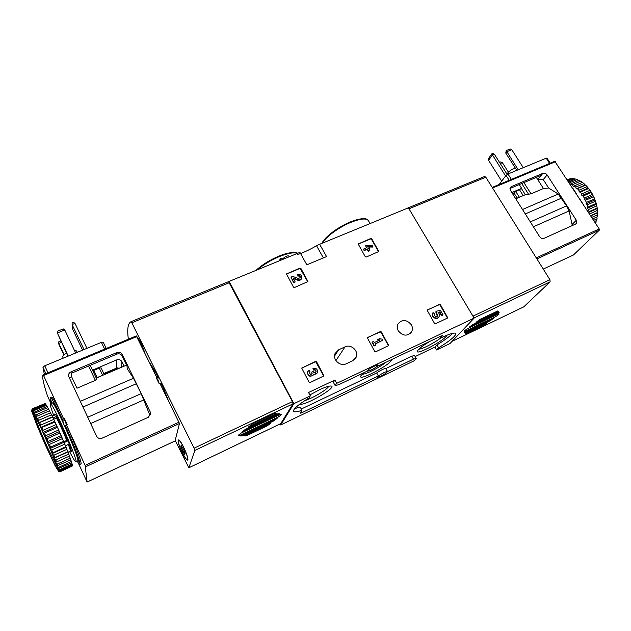 <?xml version="1.0" encoding="UTF-8"?>
<svg xmlns="http://www.w3.org/2000/svg" width="631" height="631" viewBox="0 0 631 631"><rect width="100%" height="100%" fill="white"/><g stroke="black" fill="none" stroke-linecap="round" stroke-linejoin="round"><path stroke-width="0.95" d="M299.938 268.072L300.908 268.42L307.96 281.552L294.488 287.515L293.502 287.168L286.458 273.964L299.938 268.072L307.778 281.836M315.587 361.445L316.596 361.8L323.948 375.871L310.097 382.567L309.072 382.212L301.721 368.062L315.587 361.445L323.742 376.147M474.118 318.111L336.702 383.332L334.903 380.028L333.342 382.252L335.132 385.533L338.705 384.729L367.305 371.123C369.332 371.146 372.598 369.592 377.101 366.469L441.116 336.015L442.512 335.621L440.903 337.656L442.244 337.285C450.242 333.61 454.777 332.34 455.842 333.491C455.874 335.952 450.132 340.724 438.616 347.807L436.597 349.976L449.99 343.532L474.118 318.111L408.391 207.828L319.641 244.284L326.566 256.58L306.832 264.815L299.922 252.376L227.862 281.923M280.172 423.929L280.716 424.971L293.904 403.651L229.171 281.434M293.904 403.651L310.349 395.842L308.551 392.49L334.903 380.028M398.311 330.841C397.049 328.483 396.938 326.203 397.972 324.003C402.176 319.128 406.64 319.389 411.357 324.784C412.666 327.213 412.761 329.556 411.625 331.811C407.381 336.52 402.941 336.197 398.311 330.841M345.023 346.869L338.626 349.811L335.061 353.541C332.245 359.607 340.298 366.934 346.301 363.748L352.705 360.751L356.081 357.343C359.189 351.301 351.128 343.682 345.023 346.869L335.913 360.593M439.468 304.355L440.414 304.694L447.805 317.898L435.477 323.782L434.522 323.443L427.124 310.168L439.468 304.355L439.137 304.757L440.083 305.096L447.529 318.127M380.383 331.583L381.361 331.93L388.735 345.551L375.69 351.806L374.704 351.459L367.329 337.766L380.383 331.583L380.099 331.969L381.077 332.316L388.491 345.812M370.799 238.486L371.746 238.833L378.829 251.517L366.201 257.054L365.254 256.707L358.171 243.96L370.799 238.486L370.539 238.952L371.478 239.291L378.6 251.777M280.937 260.161L282.207 259.641L281.481 258.308L280.211 258.828L280.811 260.224M297.296 254.348C300.829 254.214 313.915 247.526 316.51 245.688L319.641 244.284M342.278 234.984L365.735 225.346M280.716 424.971L414.37 360.672L416.271 358.542L413.455 359.126L387.537 371.572C385.715 371.564 382.662 373.031 378.363 375.981L301.855 412.721L300.072 413.242L301.941 410.308C297.035 411.988 294.227 412.311 293.518 411.286C293.147 409.046 298.289 404.613 308.945 397.98L310.349 395.842M452.766 333.286C449.737 336.465 444.461 340.338 436.928 344.897L434.917 347.089L436.597 349.976M434.917 347.089L415.143 356.57M377.701 376.715C378.947 375.027 387.048 370.807 387.229 371.746C386.906 372.708 384.815 374.183 380.958 376.179L377.512 377.188L377.701 376.715M336.702 383.332L335.132 385.533M367.794 370.413C369.072 368.575 377.764 364.071 377.993 365.136C377.669 366.193 375.453 367.778 371.344 369.884L367.613 370.925L367.794 370.413M301.263 409.038L376.675 372.96C380.958 370.003 384.019 368.536 385.849 368.567L411.767 356.168L414.583 355.6L416.271 358.542M436.928 344.897L438.616 347.807M430.184 341.213C423.235 345.338 419.023 348.517 417.541 350.757C413.968 356.752 445.841 339.864 446.772 335.29M300.017 403.927C303.401 406.963 339.052 386.211 330.778 385.998C328.672 385.975 324.878 387.245 319.396 389.8L309.868 394.951M363.874 372.755L360.893 375.816C356.909 382.607 393.31 363.29 391.252 359.733M301.941 410.308L300.246 407.113L294.732 408.549M376.675 372.96L378.363 375.981M385.849 368.567L387.537 371.572M411.767 356.168L413.455 359.126M362.21 374.222C365.183 374.79 379.862 367.368 385.77 362.336M304.781 400.606C312.416 398.437 327.86 389.209 328.767 386.243M418.897 349.124C421.855 349.416 435.153 342.546 441.037 337.703M282.01 259.278L284.423 257.44C286.513 256.052 287.949 255.587 288.738 256.036L289.156 256.801M279.454 260.784L280.211 258.828M436.447 312.913L435.918 312.968L435.974 311.233L437.748 315.808C435.414 317.101 434.254 316.376 434.246 313.623L433.071 312.59L432.779 313.008M438.316 312.534L439.484 312.329L441.479 315.737L442.654 315.185L442.994 314.798L440.43 310.428L435.974 311.233M435.918 312.968L436.25 312.574M436.116 313.307L437.401 316.226L437.748 315.808M438.584 317.235C436.478 320.532 430.516 316.517 432.598 313.221L432.748 312.992M439.484 312.329L439.815 311.935L438.009 312.258C439.444 313.607 439.791 315.066 439.05 316.644C437.149 320.248 430.768 316.265 432.929 312.818L433.071 312.59M441.479 315.737L442.994 314.798M439.815 311.935L441.818 315.342M427.384 309.924L439.137 304.757M301.705 368.141L315.366 361.808M313.67 369.695L312.96 368.378L313.67 369.695C315.405 369.411 316.21 370.129 316.092 371.848L315.934 372.148C315.05 373.016 314.183 372.945 313.355 371.919L313.11 371.478L311.793 372.085L312.132 373.71L310.681 374.593L309.111 372.314L309.916 371.43L309.206 370.121L307.683 371.769C306.232 375.382 312.511 377.866 313.741 374.167C315.508 374.53 316.754 373.954 317.488 372.424C317.724 369.214 316.218 367.865 312.96 368.378M313.449 370.05C315.185 369.774 315.989 370.492 315.871 372.195L315.831 372.282M311.895 374.112L311.793 372.085M309.143 372.219L309.916 371.43M313.378 374.846C309.939 377.299 307.967 376.391 307.471 372.124L307.833 371.438M317.117 373.11L313.575 374.538M381.881 339.068L379.452 338.713L377.677 339.533L380.114 339.888L374.262 342.609L373.599 341.426L372.353 342.002L374.396 345.638L375.642 345.054L374.98 343.879L382.599 340.33L381.881 339.068M379.428 340.204L377.401 339.912L377.677 339.533M375.642 345.054L374.12 346.009L372.077 342.381L372.353 342.002M382.599 340.33L375.082 344.069M367.636 337.459L380.099 331.969M286.442 274.122L299.741 268.522M298.029 275.676L297.351 274.438L298.029 275.676C299.615 275.431 300.403 276.062 300.411 277.577L298.289 278.5L292.737 276.378L290.962 277.119L293.88 282.428L295.158 281.883L292.958 277.885L297.832 279.738C299.78 280.267 301.105 279.691 301.807 278.019C301.807 275.179 300.324 273.988 297.351 274.438M297.84 276.11C299.394 275.865 300.19 276.488 300.222 277.979M295.158 281.883L293.683 282.862L290.962 277.119M293.683 282.862L293.88 282.428M301.563 278.594C300.813 280.172 299.504 280.7 297.643 280.18L293.312 278.531M358.14 244.142L370.539 238.952M372.219 245.427L366.824 245.285L365.625 245.782L366.745 247.731L363.653 249.032L364.339 250.223L367.431 248.922L368.551 250.87L369.758 250.365L368.63 248.417L369.916 247.873L369.23 246.689L367.944 247.226L367.502 246.469L372.905 246.611L372.219 245.427M366.327 247.912L365.625 245.782M369.758 250.365L368.291 251.327L367.171 249.371L364.087 250.673L363.653 249.032M364.087 250.673L364.339 250.223M367.171 249.371L367.431 248.922M368.291 251.327L368.551 250.87M369.916 247.873L368.788 248.693M372.905 246.611L372.637 247.068L369.395 246.981M368.583 246.958L367.778 246.934M407.571 208.167L405.607 208.971M498.805 312.164L499.224 312.81L469.18 327.158L472.777 324.586L498.805 312.164M464.14 332.411L493.844 318.182L490.287 320.698L464.731 332.955L464.14 332.411M523.769 306.855L550.114 281.836L549.917 279.707L485.815 177.208L484.624 176.475L407.389 208.191M498.577 313.828L498.916 314.364L495.879 316.517L464.661 331.464L464.164 330.991L467.177 328.838L498.577 313.828M465.394 333.326L487.124 322.898L483.07 325.77L466.057 333.941L465.394 333.326M497.796 310.925L498.285 311.69L476.019 322.307L480.223 319.302L497.796 310.925M495.225 315.429L495.879 316.517M464.321 330.881L464.661 331.464M489.908 320.067L490.287 320.698M464.353 332.316L464.731 332.955M482.644 325.052L483.07 325.77M465.623 333.215L466.057 333.941M516.773 170.362L505.778 153.081L506.732 151.755L511.788 149.721L523.257 167.68M505.778 153.081L506.18 150.588L518.201 169.771M511.788 149.721L510.211 148.971L506.18 150.588M500.249 163.508L502.371 162.648L508.381 172.137M502.371 162.648L500.833 161.899L499.563 162.419M501.692 181.16L488.599 160.361L492.338 155.021L494.365 154.209L507.158 174.432M488.599 160.361L488.528 158.555L491.801 153.854L505.581 175.986M491.801 153.854L492.811 153.451L494.365 154.209M576.284 220.211L576.403 223.382L575.511 224.1L544.04 238.329C542.345 238.873 540.885 238.337 539.655 236.712L510.479 190.428L510.274 187.565L511.386 186.602L542.857 173.359C544.506 172.87 545.918 173.407 547.116 174.953L576.284 220.211L572.08 224.557L569.115 210.928L566.575 205.887L530.316 221.891M554.799 161.284L492.196 187.407L554.799 161.284L599.205 228.927L536.263 257.874M566.575 205.887L558.222 194.017L548.67 188.022L543.449 188.519L531.042 193.827L523.911 182.611M516.576 198.449L525.331 194.671L531.042 193.827M576.56 194.08L576.182 194.49L576.876 194.222L573.445 189.292M573.5 254.948L599.284 230.189L599.205 228.927M548.67 188.022L543.259 179.598L537.738 179.606L542.857 173.359M543.449 188.519L536.318 177.382M509.982 188.48L541.272 175.3M519.494 197.203L517.365 198.008M519.266 184.567L521.671 188.369L511.812 192.542M521.671 188.369L515.779 191.532L512.837 194.167M550.248 163.184L546.943 158.089L546.209 158.176L507.963 174.014L506.054 175.363L499.176 184.497M515.164 167.822C510.25 170.125 507.592 172.302 507.182 174.345L507.214 174.401M572.948 188.535L573.626 189.221M579.668 198.86L582.823 203.726M576.363 194.782L576.876 194.222M589.914 190.325L588.589 188.535L580.425 192.116L581.75 193.914L581.869 195.586L583.123 196.028L591.294 192.431L591.168 192.005L589.914 190.325L581.75 193.914M588.589 188.535L587.035 186.681L578.872 190.246L577.412 188.701L585.576 185.151L584.929 185.104L583.896 183.605L575.74 187.147L574.194 185.908L582.35 182.375L583.896 183.605M587.035 186.681L585.576 185.151M580.607 181.192L572.459 184.709L570.881 183.81L579.021 180.3L581.451 181.783L581.814 182.604M578.469 180.537L577.262 179.504L569.312 182.935M577.262 179.504L575.693 178.983L568.697 181.988M575.093 179.236L573.981 178.605L568.129 181.113M573.981 178.605L572.475 178.455L567.726 180.49M567.206 179.685L570.858 178.494L567.395 179.977M595.577 223.35L596.035 222.309L595.159 222.711M593.629 220.345L597.092 218.776L596.658 220.519L594.402 221.544M591.72 217.411L597.565 214.761L597.415 216.717L592.667 218.87M597.565 214.761L597.155 212.986L597.573 212.505L590.584 215.668M597.573 212.505L597.447 210.407L589.496 213.988M597.62 212.631L597.139 208.025L589.007 211.685L588.581 209.5L596.729 205.856L596.114 203.419L587.966 207.063L587.272 204.87L595.435 201.234L594.536 198.836L586.373 202.456L585.434 200.327L593.605 196.714L592.446 194.419L584.274 198.031L583.123 196.028M597.139 208.025L596.729 205.856M596.114 203.419L595.435 201.234M594.536 198.836L593.605 196.714M592.446 194.419L591.294 192.431M590.466 190.925L588.486 188.259M587.69 187.304L585.513 185.017M584.653 184.228L583.076 182.927M596.035 222.309L596.106 220.763M597.092 218.776L596.879 216.954M597.447 210.407L597.423 209.5M597.265 208.277L596.65 205.036M596.342 203.789L595.317 200.532M594.859 199.301L593.471 196.138M592.88 194.971L591.168 192.005M579.463 198.678L576.616 194.506M589.007 211.685L588.463 212.402M587.966 207.063L587.429 208.269L588.581 209.5M586.373 202.456L586.041 203.868L587.272 204.87M584.274 198.031L584.172 199.593L585.434 200.327M578.872 190.246L579.203 191.966L580.425 192.116M575.74 187.147L576.284 188.866L577.412 188.701M572.459 184.709L573.185 186.366L574.194 185.908M570.243 184.362L570.881 183.81M590.521 191.777L581.869 195.586M592.824 195.768L584.172 199.593M594.686 200.027L586.041 203.868M596.058 204.405L587.429 208.269M596.887 208.774L588.542 212.529M597.155 212.986L590.726 215.889M584.929 185.104L576.284 188.866M587.855 188.188L579.203 191.966M128.353 339.226C126.973 328.909 127.935 323.033 131.24 321.597L194.103 448.168L194.829 450.431L188.858 467.808L175.205 440.485M242.225 435.95L240.293 435.934L277.127 418.345L273.893 420.822L242.225 435.95L241.839 435.193M279.77 413.865L242.399 431.659L245.633 429.135L278.05 413.715L279.77 413.865M131.24 321.597L228.564 281.639L292.445 401.608L293.013 403.84L280.708 423.646M239.914 435.311L238.25 435.287L240.955 433.174L279.983 414.575L281.426 414.701L278.657 416.823L239.914 435.311L239.433 434.365M276.354 413.691L248.606 426.879L252.392 423.929L274.319 413.518L276.354 413.691M246.232 435.895L244.055 435.871L270.959 422.999L267.284 425.815L246.232 435.895L245.798 435.035M136.73 336.457C139.561 339.628 142.22 345.007 144.696 352.579M182.162 452.577C178.344 444.192 177.248 439.949 178.873 439.854C181.641 441.203 189.403 458.982 187.699 460.086C186.737 460.456 184.891 457.948 182.162 452.577M277.979 415.537L278.657 416.823M273.507 420.072L273.893 420.822M266.842 424.971L267.284 425.815M187.478 459.202L187.123 459.502C184.844 459.794 176.128 439.846 178.786 440.399C180.703 439.973 188.598 457.033 187.478 459.202M183.7 449.8L185.112 453.689L184.662 453.287L184.812 454.675L183.069 451.922L180.774 446.243L181.207 446.63L181.058 445.218L183.7 449.8M187.88 459.171L187.391 459.376M137.132 337.277C139.672 340.251 142.054 345.078 144.286 351.751M60.757 340.985L58.801 341.781L58.793 343.438L64.133 354.788M61.412 342.373L58.793 343.438L58.935 344.455L63.897 355.001M67.927 356.2L57.342 332.979L64.772 329.989L63.274 328.909L57.35 331.291L57.342 332.979L68.227 356.073M64.772 329.989L75.673 352.997M84.002 349.542L72.092 324.555L74.994 323.387L73.511 322.331L72.076 322.906L72.518 328.956L82.598 350.126M74.994 323.387L86.92 348.336M154.09 371.612L154.989 371.217L158.136 377.583L157.048 378.064L136.296 335.905L43.216 374.743L63.55 418.653L64.33 418.314L67.154 424.418L66.365 424.766L85.106 465.362L87.117 482.029L78.481 463.383M85.642 466.743L179.504 423.519L159.974 383.514L159.249 383.837L156.378 378.016L157.103 377.701M179.504 423.519L175.024 440.974M136.312 335.905L43.223 374.743C41.843 375.973 43.231 382.93 47.38 395.637L50.985 403.611M154.989 371.217L149.886 363.101M158.136 377.583L157.837 379.546L159.304 383.814M168.154 400.062L163.5 388.428L161.008 383.388L160.108 383.79M150.312 412.098L150.683 413.691L148.309 417.28L102.167 438.143C99.73 438.987 97.876 438.364 96.622 436.281L68.55 376.139C68.314 374.215 69.134 372.787 71.019 371.856L116.861 352.571L116.83 354.109C119.149 353.376 120.923 353.983 122.138 355.939L126.997 365.917L127.21 368.725L133.496 378.269L141.178 393.641L149.855 415.261L150.312 412.098L122.201 354.401C120.978 352.445 119.196 351.83 116.861 352.571M162.601 388.83L163.5 388.428M102.648 375.2L99.248 368.094L93.751 370.429L97.15 377.551L104.123 374.711M71.019 371.856L71.555 376.636L76.99 388.207L95.36 380.343L96.748 379.089L90.186 365.333L96.748 379.089M123.274 366.524L126.602 365.112M63.55 418.653L60.513 412.288C55.93 403.012 53.004 397.94 51.734 397.096L51.34 397.262M63.605 418.984L62.43 419.497L59.338 412.8C54.763 403.509 51.845 398.437 50.59 397.585C49.833 397.254 50.117 399.194 51.466 403.406M60.513 412.288L59.338 412.8M66.365 424.766L68.858 430.381L67.683 430.902L65.245 425.602L66.421 425.081M79.956 464.384L80.689 464.045C82.85 465.599 77.234 449.43 68.858 430.381M71.185 373.339L116.83 354.109M69.426 378.253L71.555 376.636M92.497 370.152L116.696 359.907L116.498 368.125L119.63 368.078M124.094 366.185L121.917 361.697C120.718 359.78 118.975 359.181 116.696 359.907M103.799 373.552L116.498 368.125M93.751 370.429L92.773 370.744M99.248 368.094L101.07 367.857L104.257 374.546L101.07 367.857M106.245 348.454L103.224 342.16L101.386 342.349L44.754 365.799L42.947 367.226L44.328 374.286M66.484 353.139C63.747 354.803 62.524 356.152 62.8 357.162L63.258 358.132M77.242 352.343L76.588 350.954L74.419 350.347M77.029 461.143L79.561 464.566C81.699 466.128 76.059 449.958 67.683 430.902M64.883 426.493L65.482 427.471L65.245 425.602M62.43 419.497L63.494 423.456M77.739 459.344L79.261 462.271L77.006 456.631M73.062 445.738L74.734 448.633L71.193 440.943M52.326 403.035L50.961 400.417L51.923 403.209M57.074 410.308L53.509 402.184L55.173 406.829M64.33 418.314L66.381 424.758M52.128 403.122L52.46 402.98C55.607 403.367 82.196 464.873 77.534 460.914L75.972 461.624M52.113 416.192L55.702 414.622L56.995 417.067L56.482 418.053C59.622 423.929 63.045 431.383 66.76 440.422L67.974 440.856L64.039 442.615M63.731 441.779L66.76 440.422M53.698 419.268L56.482 418.053M31.692 409.961L36.188 417.754L45.811 438.435L55.78 462.278L58.691 471.507L54.858 465.236L45.053 444.35L36.559 424.411L31.708 411.144L32.102 408.888L44.896 403.627M31.802 410.032L32.323 409.014L45.061 403.556L45.393 403.879L32.615 409.361L32.236 410.544M32.465 410.876L33.057 410L45.866 404.495L46.378 405.276L33.538 410.797L33.191 412.067M33.057 410L33.538 410.797M33.522 412.65L47.057 406.388L47.759 407.602L34.855 413.155L34.516 414.488M34.184 411.925L34.855 413.155M34.95 415.308L48.626 409.18L49.486 410.797L36.527 416.397L36.188 417.754M35.699 414.756L36.527 416.397M36.701 418.795L50.512 412.792L51.505 414.764L38.507 420.404L38.152 421.768M37.537 418.416L38.507 420.404M38.736 422.983L52.665 417.123L53.753 419.394L40.731 425.073L40.345 426.398M39.65 422.794L40.731 425.073M40.983 427.763L55.007 422.036L56.167 424.529L43.121 430.247L42.695 431.501M41.969 427.747L43.121 430.247M43.365 432.969L44.43 433.118L57.476 427.376L58.667 430.003L45.613 435.769L45.132 436.912M44.43 433.118L45.613 435.769M45.811 438.435L46.939 438.742L59.984 432.969L61.16 435.642L48.114 441.432L47.57 442.457M46.939 438.742L48.114 441.432M48.232 443.979L49.407 444.413L62.437 438.608L63.565 441.258L50.551 447.071L49.928 447.939M49.407 444.413L50.551 447.071M50.559 449.414L51.766 449.958L64.772 444.129L65.805 446.645L52.128 453.184M51.766 449.958L52.823 452.482M52.704 454.565L53.935 455.172L66.894 449.343L67.809 451.646L54.1 458.011M53.935 455.172L54.873 457.491M54.597 459.25L55.836 459.904L68.747 454.068L69.513 456.095L55.78 462.278M55.836 459.904L56.632 461.931M56.183 463.335L57.413 463.998L70.262 458.161L70.853 459.841L57.113 465.836M57.413 463.998L58.036 465.678M57.413 466.68L58.62 467.326L71.406 461.498L71.808 462.783L58.068 468.596M58.62 467.326L59.054 468.604M58.257 469.204L59.424 469.787L72.139 463.982L72.336 464.842L59.661 470.639L58.604 470.466M59.424 469.787L59.661 470.639M58.683 470.821L59.803 471.333L72.447 465.544L59.835 471.728L58.73 471.412M59.803 471.333L59.835 471.728M58.691 471.507L59.756 471.909L72.273 466.033M46.899 448.199C38.625 430.019 30.619 409.685 32.851 412.319C35.675 414.386 60.726 472.051 57.626 469.33C56.333 468.092 52.759 461.048 46.899 448.199M57.405 467.484L47.601 447.687C41.22 433.647 34.642 417.501 33.743 413.613M53.682 415.356C50.693 407.413 49.652 403.564 50.551 403.801C53.619 404.219 80.247 465.773 75.649 461.774C74.718 461.111 72.691 457.688 69.576 451.504M65.443 445.77L69.244 444.066L67.974 440.856M45.716 404.558L45.393 403.879M46.923 406.443L46.378 405.276M48.492 409.235L47.759 407.602M50.385 412.848L49.486 410.797M52.665 417.123L51.505 414.764M55.007 422.036L53.753 419.394M57.476 427.376L56.167 424.529M59.984 432.969L58.667 430.003M62.437 438.608L61.16 435.642M64.772 444.129L63.565 441.258M66.894 449.343L65.805 446.645M68.747 454.068L67.809 451.646M70.262 458.161L69.378 456.15M71.406 461.498L70.727 459.904M72.139 463.982L71.666 462.846M72.447 465.544L72.186 464.905M54.124 458.193L67.817 452.009M52.239 453.547L65.979 447.371M50.117 448.483L63.897 442.323M47.83 443.159L61.641 437.023M45.464 437.756L59.282 431.643M43.082 432.448L56.9 426.375M40.77 427.416L54.574 421.382M38.609 422.825L52.381 416.831M56.703 416.342L53.051 417.935M297.422 253.41C293.92 252.148 287.941 253.189 279.494 256.525C270.912 260.138 263.537 264.578 257.377 269.847M321.991 243.314C324.492 237.027 338.397 226.71 350.804 221.757C364.679 216.401 368.094 219.375 368.409 220.661C366.406 218.05 360.703 218.555 351.301 222.191C339.273 226.971 325.588 236.964 322.449 243.124M323.38 257.913L316.51 245.688M440.43 336.339L441.037 337.38M301.184 411.459L301.855 412.721M334.556 356.073L338.626 349.811M284.423 257.44L285.007 258.505M440.083 305.096L440.414 304.694M300.711 268.869L300.908 268.42M307.691 281.489L307.896 281.055M286.648 273.988L286.829 273.546M297.643 280.18L297.832 279.738M371.478 239.291L371.746 238.833M378.505 251.422L378.774 250.972M358.242 244.087L358.487 243.629M474.023 317.937L550.114 281.836M452.127 341.276L524.022 306.737M472.95 316.147L549.917 279.707M408.983 208.806L485.815 177.208M555.517 161.71L492.566 187.999M558.222 194.017L522.507 209.508M543.259 179.598L547.116 174.953M509.99 188.385L511.386 186.602M573.697 254.861L543.259 269.066L573.563 254.94M599.284 230.189L536.918 258.915M569.115 210.928L533.4 226.797M561.558 198.11L525.3 213.941M511.378 179.401L507.963 174.014M549.625 163.445L546.209 158.176M509.185 180.316L506.054 175.363M528.573 194.277L521.742 183.526M525.331 194.671L521.482 188.598M523.146 195.523L519.589 189.915M519.329 197.156L515.779 191.532M517.199 198.095L513.886 192.841M280.85 423.582L188.921 467.752L280.748 423.646M293.013 403.84L194.829 450.431M292.445 401.608L194.103 448.168M229.455 282.641L132.037 322.693M184.591 453.484L184.181 453.673M184.213 451.386L183.069 451.922L184.22 451.386M183.613 449.43L182.178 450.1M182.209 447.269L181.255 447.718M43.626 375.484L136.785 336.583M85.106 465.362L179.062 422.155M80.255 401.371L133.496 378.269M103.902 373.765L117.879 367.802M122.201 354.401L122.138 355.939M87.133 482.005L175.087 440.943M90.651 423.543L143.994 399.833M87.701 417.249L141.178 393.641M82.921 407.05L136.351 383.727M121.917 361.697L121.704 367.195M104.651 349.117L101.386 342.349M47.98 372.763L44.754 365.799M45.905 373.631L42.947 367.226M95.36 380.343L88.545 366.027M54.968 406.325L55.457 406.119M73.63 446.827L74.103 446.614M78.007 459.944L78.418 459.754M64.662 420.42L62.714 421.271M157.261 379.807L157.837 379.546M69.173 444.098C71.516 450.384 72.037 452.719 70.719 451.102L70.349 451.157M68.345 444.469C70.104 449.193 70.704 451.457 70.151 451.252L67.927 452.253M56.995 417.067C60.276 423.188 63.865 430.981 67.746 440.446M59.069 431.068L59.551 432.156M61.467 436.518L61.893 437.528M54.802 415.017C54.518 413.691 54.771 413.581 55.56 414.693M255.926 270.447C262.039 264.791 269.745 259.996 279.036 256.068C289.874 251.501 297.177 252.25 297.587 253.339M368.409 220.661L370.097 223.555M440.201 336.449L440.903 337.656M410.158 333.61L411.625 331.811M354.527 359.512L356.081 357.343M432.598 313.221L432.929 312.818M452.096 341.316L523.833 306.84M407.445 208.175L484.687 176.451M525.568 194.6L515.756 198.797M575.969 223.824L576.403 223.382M228.564 281.639L131.264 321.589M187.864 459.644L187.699 460.086M178.786 440.399L179.267 440.178M184.213 451.378L183.061 451.922M181.752 446.377L181.255 446.606M96.267 378.064L124.078 366.177M150.683 413.691L150.525 414.804M87.125 482.029L175.055 440.982M106.26 348.446L103.224 342.16M51.734 397.096L50.59 397.585M50.551 403.801L52.46 402.98M52.057 416.058L54.763 414.685"/></g></svg>
